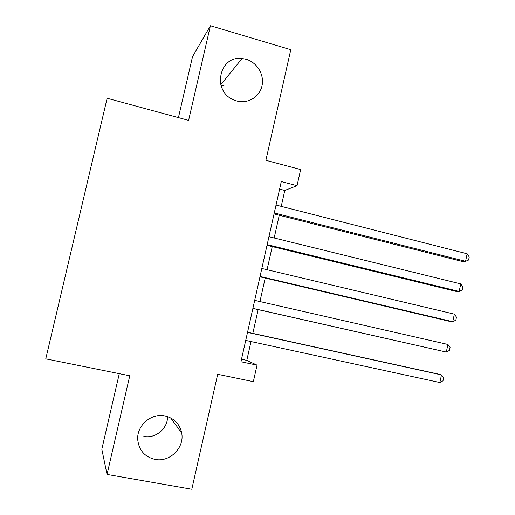<?xml version="1.0" encoding="UTF-8"?>
<svg xmlns="http://www.w3.org/2000/svg" width="515" height="515" viewBox="0 0 515 515"><rect width="100%" height="100%" fill="white"/><g stroke="black" fill="none" stroke-linecap="round" stroke-linejoin="round"><path stroke-width="0.77" d="M167.53 416.596C167.909 428.493 155.549 438.902 143.846 436.379M164.922 415.92C174.044 418.141 179.626 423.813 181.666 432.935C184.782 447.567 169.789 462.592 155.015 459.412C144.799 456.921 139.037 450.419 137.743 439.913C136.436 425.712 151.198 412.798 164.922 415.92M246.151 59.264C257.204 62.418 264.568 74.9 261.981 85.96C259.56 97.071 247.741 104.127 236.662 100.946L233.733 99.897C211.729 91.425 219.068 55.26 242.069 58.491L246.151 59.264M220.967 85.233L224.025 85.831M119.287 373.658L101.822 449.247L107.043 474.424L191.805 489.25L217.697 374.283L253.354 381.647L257.03 365.141L246.801 360.352L251.005 341.548M107.043 474.424L129.767 375.77L45.764 358.852L107.146 98.262L188.606 120.375L210.403 25.75L192.513 56.682L178.435 117.613M210.403 25.75L290.795 49.704L265.888 160.3L300.651 169.557L297.052 185.683L281.299 181.563L240.943 361.742L257.03 365.141M281.242 206.367L284.801 190.453L297.052 185.683M252.833 333.392L258.144 309.631M259.946 301.565L265.206 278.049M267.073 269.712L272.248 246.588M274.173 237.982L279.259 215.244M279.613 189.108L284.801 190.453M241.503 359.232L246.801 360.352M274.051 213.931L462.129 261.433L465.56 261.311L274.27 212.946M467.156 253.792L469.236 257.011L468.599 260.011L465.56 261.311L467.156 253.792L276.04 205.041M267.021 245.314L455.788 291.316L459.168 291.451L267.176 244.625M460.771 283.907L462.876 287.029L462.238 290.035L459.168 291.451L460.771 283.907L268.952 236.694M259.966 276.819L449.428 321.309L452.756 321.701L260.049 276.433M454.359 314.131L456.496 317.15L455.852 320.169L452.756 321.701L454.359 314.131L261.832 268.47M252.884 308.44L446.318 352.06L252.897 308.356M447.928 344.464L450.091 347.38L449.447 350.412L446.318 352.06L447.928 344.464L254.693 300.361M247.515 332.381L441.477 374.901L439.862 382.529L245.719 340.402M247.554 332.233L438.233 374.045L441.477 374.901L443.66 377.72L443.016 380.765L439.862 382.529M181.666 432.935L170.562 417.858M242.069 58.491L220.813 84.685"/></g></svg>
